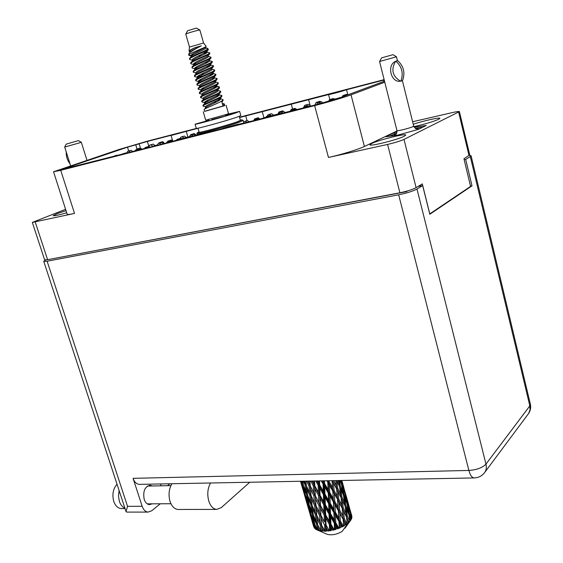 <?xml version="1.0" encoding="UTF-8"?>
<svg xmlns="http://www.w3.org/2000/svg" width="563" height="563" viewBox="0 0 563 563"><rect width="100%" height="100%" fill="white"/><g stroke="black" fill="none" stroke-linecap="round" stroke-linejoin="round"><path stroke-width="0.84" d="M413.875 126.64C424.551 124.254 432.82 121.805 438.683 119.3L439.928 118.343C440.062 117.097 423.369 120.82 413.235 124.261M371.693 143.509L369.933 144.804C369.391 146.76 397.527 139.765 404.206 136.26L405.754 135.064C405.979 133.185 378.695 139.976 371.693 143.509M66.04 210.661L57.046 213.701L53.175 215.685C54.069 216.079 58.587 215.108 66.723 212.786M128.688 151.046L127.498 147.168L61.177 169.604L172.876 141.313C178.921 139.293 190.78 136.098 190.554 136.556L220.914 129.061C226.988 126.999 239.782 123.571 239.535 124.071L260.444 118.969C266.531 116.886 280.142 113.254 279.881 113.789L318.609 104.127L341.952 97.026L384.515 81.178M239.585 117.519L328.532 94.57C328.18 95.048 341.382 91.516 346.534 89.749L384.212 79.967M308.594 99.602L310.213 105.654M346.534 89.749L347.85 94.83M262.245 111.636L263.963 117.85M187.922 137.013L186.269 131.362L198.021 128.308M148.857 146.401L147.372 141.454L172.046 135.05L171.061 135.493L172.686 140.982M328.468 157.457L314.64 105.598C327.152 102.431 344.852 97.188 351.038 94.837L364.409 146.479C358.441 149.399 340.96 154.748 328.468 157.457L387.604 144.424C394.769 142.756 400.23 141.088 403.995 139.406L459.401 111.615L469.746 154.931L463.94 158.752L470.577 186.409L429.787 213.884L422.306 183.904L416.099 187.655C412.433 189.583 407.035 191.286 399.899 192.771L47.588 259.698L44.611 259.81L32.323 222.413L74.513 213.426C69.903 214.433 67.461 214.707 67.194 214.264L53.548 171.764L60.727 170.308L74.513 213.426M314.64 105.598L60.727 170.308M459.401 111.615C459.042 111.277 456.684 111.601 452.328 112.586L412.609 121.742M53.548 171.764L119.145 149.455L147.787 141.053L196.508 128.392M239.5 117.224L384.135 79.643M127.498 147.168L147.372 141.454M186.269 131.362L171.061 135.493M351.038 94.837L384.775 82.205M65.611 209.316L32.323 222.413M364.409 146.479L397.035 130.968M397.056 131.939L394.206 132.727L385.782 136.739L397.619 135.162L418.225 129.434L426.297 125.458L414.157 127.175M394.515 133.966L394.206 132.727M136.506 149.674L136.739 149.089L138.864 148.956M127.076 153.002L127.498 151.454L128.857 151.102L130.152 152.066M129.75 150.687L127.498 151.454L131.109 150.342L132.481 151.363M136.739 149.089L140.356 147.97L141.517 148.857M128.857 151.102L131.109 150.342M171.926 483.737C168.893 489.001 168.267 494.891 170.04 501.401C171.771 506.369 174.417 509.058 177.964 509.466L178.696 509.466M210.534 482.991C207.599 488.395 207.022 494.441 208.81 501.126C210.541 506.228 213.145 508.987 216.621 509.409L221.308 507.608L249.782 482.238M121.882 508.579L121.193 508.579C117.836 508.22 115.359 505.841 113.768 501.443C111.967 494.567 113.057 488.825 117.027 484.208M124.902 508.15C122.41 507.101 120.566 504.849 119.37 501.401L118.476 496.045L119.11 490.549M152.214 503.836L149.484 504.624C147.105 504.371 145.345 502.632 144.205 499.416C142.798 491.344 144.775 486.615 150.138 485.236L152.362 485.975M398.674 194.812L47.102 261.218L127.541 506.341L142.165 506.285L133.079 478.339L468.873 470.436L398.674 194.812C406.746 193.137 412.848 191.209 416.986 189.027L485.975 464.109L529.832 405.874L470.316 156.613L465.671 159.428L464.172 159.73M418.084 186.459L422.651 185.579L416.986 189.027M407.739 190.864L406.331 191.709L50.705 259.107M45.61 259.979L43.738 261.338L47.102 261.218M470.316 156.613L471.097 155.775L469.408 155.43M422.651 185.579L429.808 214.271L472.005 185.818L465.671 159.428M470.506 186.1L472.005 185.818M142.165 506.285C143.431 509.86 145.388 511.795 148.034 512.091L151.672 510.81L160.279 503.794M160.525 483.955L161.124 485.813M139.849 484.349L139.272 484.363C136.478 484.089 134.416 482.083 133.079 478.339M167.478 485.7L169.836 483.772M126.865 512.084L126.028 511.577L127.541 506.341M190.35 135.338L190.639 134.663L192.884 134.508M180.244 138.364L180.709 137.224L182.257 136.816L183.932 138.034M180.807 137.189L184.411 136.07L186.262 137.421M190.639 134.663L194.235 133.551L195.396 134.311L195.818 135.458M182.257 136.816L184.411 136.07M158.759 143.396L159.005 142.784L161.159 142.636M149.082 146.415L149.505 145.226L150.983 144.839L153.059 146.373M151.792 144.445L149.596 145.198L153.178 144.093L155.107 145.514M159.005 142.784L162.587 141.672L163.706 142.425L164.129 143.544M150.983 144.839L153.178 144.093M317.018 104.535L319.629 103.866M304.527 107.723L307.109 107.061M307.109 106.597L305.083 107.343L308.876 106.147L309.376 106.484M317.152 104.261L320.952 103.057L321.853 103.261M306.856 106.886L308.876 106.147M279.874 113.775L280.726 113.796M265.898 117.266L266.215 116.583L270.381 115.978M279.403 113.782L282.147 112.973L283.048 113.205M328.743 101.15L329.454 99.714L332.247 99.56M316.87 104.577L317.37 102.832L319.284 102.325L320.523 103.17M319.305 102.121L321.227 101.607L323.12 102.902M329.454 99.714L333.155 98.553L334.26 98.954M319.284 102.325L321.227 101.607M290.255 111.368L291.127 109.539L293.759 109.363M279.086 113.832L279.621 112.501L281.437 112.016L283.112 113.184M281.634 111.777L283.456 111.291L285.357 112.614M291.127 109.539L294.822 108.377L297.102 109.616M281.437 112.016L283.456 111.291M253.772 120.672L254.589 118.899L257.066 118.709M243.547 121.756L245.341 121.263L246.96 122.41M245.693 120.982L247.417 120.524L249.254 121.826M254.589 118.899L258.269 117.744L259.627 118.863M245.341 121.263L247.417 120.524M330.418 100.531L332.993 99.609M331.058 99.996L335.041 98.961M332.881 99.531L334.823 98.814M303.33 108.026L303.851 106.956L306.575 106.794M291.395 111.073L291.986 110.003L293.865 109.511L294.85 110.193M293.999 109.278L295.885 108.779L293.865 109.511M303.851 106.956L307.595 105.781L308.693 106.189M254.349 120.524L255.053 119.433L256.693 119.018L257.643 119.687M257.002 118.744L258.783 118.272L259.958 119.096M266.215 116.583L269.951 115.415L270.993 115.809M256.693 119.018L258.783 118.272M342.255 96.913L342.853 95.626L344.816 95.105L345.633 95.661M344.711 94.943L346.681 94.415L347.491 94.964M344.816 95.105L346.681 94.415M314.858 105.091L316.153 102.459L318.841 102.29M303.9 106.942L304.583 105.429L306.286 104.992L307.468 105.809M306.525 104.725L304.583 105.429L308.221 104.289L310.867 106.104M316.153 102.459L319.798 101.319L320.861 101.706M306.286 104.992L308.221 104.289M277.988 114.043L278.952 112.009L281.486 111.826M267.256 116.203L267.777 114.887L269.536 114.423L271.373 115.704M269.923 114.12L267.911 114.838L271.549 113.705L273.576 115.119M278.952 112.009L282.591 110.869L283.787 111.523M269.536 114.423L271.549 113.705M176.712 140.081L177 139.399L179.28 139.251M166.493 142.946L167.084 141.932L168.548 141.559L169.414 142.2M169.315 141.158L167.084 141.932L170.772 140.792L171.849 141.573M177 139.399L180.695 138.252L181.659 138.66M168.548 141.559L170.772 140.792M144.846 148.182L145.092 147.555L147.281 147.422M135.071 150.602L135.613 149.983L137.428 149.941M137.879 149.202L135.613 149.983L139.279 148.85L139.856 149.279M145.092 147.555L148.766 146.422L149.899 147.175M137.006 149.624L139.279 148.85M189.625 136.605L190.104 135.423L191.694 135.007L193.229 136.119M190.203 135.387L193.862 134.254L195.6 135.514M191.694 135.007L193.862 134.254M167.556 141.77L167.823 141.123L170.04 140.975M157.619 144.79L158.069 143.628L159.589 143.234L161.074 144.325M160.378 142.833L158.168 143.593L161.799 142.474L163.488 143.713M167.823 141.123L171.462 139.997L172.813 141.327M159.589 143.234L161.799 142.474M178.626 139.42L180.181 139.082M189.034 136.76L191.124 136.661M179.006 139.427L180.118 139.033M153.692 146.211L155.803 145.669M144.67 148.294L145.704 148.245M146.345 147.661L144.649 148.245L147.78 147.295L148.203 147.612M153.79 145.965L157.52 144.811L158.302 145.036M145.486 148.083L147.78 147.295M122.361 154.206L124.381 153.685M112.727 156.662L114.718 156.155M115.373 155.585L117.245 155.508M122.453 153.966L126.161 152.819L126.914 153.045M114.507 155.993L116.837 155.198M381.658 57.855L379.561 61.494L395.698 57.018L396.458 56.715L392.925 54.667M395.951 61.247C401.982 66.737 403.629 73.352 400.891 81.093L402.58 80.446C405.318 72.726 403.685 66.131 397.668 60.656L395.592 61.346L396.809 60.776M392.411 54.857L381.665 57.848L392.411 54.857M401.377 81.044L400.525 81.185C392.446 76.287 390.799 69.671 395.592 61.346C386.45 64.998 391.004 83.148 400.525 81.185L400.891 81.093M396.669 133.227L389.265 136.274M422.947 127.104L415.177 128.223M199.837 30.022L196.614 28.171L195.776 28.263L187.542 30.775L185.783 34.054M189.492 47.046L203.567 43.013L199.872 30.043L198.584 30.198C195.03 30.902 185.431 33.822 185.769 34.09L189.492 47.046L189.062 51.219L189.675 51.634M224.75 105.513L204.559 111.305M226.108 105.253L228.494 113.656L226.579 114.416L205.692 120.193L203.271 111.805M203.567 43.013L206.142 46.335L205.023 47.193C200.801 49.185 188.148 53.985 188.661 55.083L190.498 55.498M207.796 48.46L208.409 49.657L204.278 51.05L206.734 49.685L207.754 48.404L205.952 47.932C206.698 48.833 192.947 54.125 191.455 56.272L191.42 56.962M188.661 55.04L189.062 53.232C191.596 51.142 195.685 48.678 201.322 45.842L195.262 47.545C191.406 49.248 189.344 50.473 189.062 51.219M205.685 101.312L208.746 100.904M218.676 99.517L220.436 99.369M220.049 98.441L223.11 99.728L221.618 101.136C217.262 103.698 204.475 108.504 204.137 109.56L204.594 111.425L224.785 105.633L224.306 103.937L222.821 105.372L221.766 101.671L222.892 100.897L221.864 102.009M204.784 101.952L207.254 101.657M217.508 100.2L219.908 99.94M223.11 99.728L222.892 100.897M222.202 103.212L224.306 103.937M205.601 107.976L205.235 106.717M191.04 55.364L193.433 54.759M203.63 53.344L206.635 52.915M203.25 52.12L206.741 52.007L209.471 52.767L209.823 52.929L208.24 54.097C203.926 56.272 191.624 61.05 190.751 62.683L190.808 63.57L191.526 63.957M190.991 55.484L192.455 55.392M209.823 52.929L209.753 53.823L208.394 54.639C203.616 57.011 189.921 62.359 190.808 63.57M208.366 56.406L211.041 57.215L209.471 58.411C205.143 60.621 192.792 65.407 191.976 66.983L192.039 67.849L192.722 68.214M211.041 57.215L210.956 58.137L209.619 58.946C204.855 61.353 191.167 66.673 192.039 67.849M193.968 63.429L196.17 63.225M208.683 60.508L212.258 61.501L210.689 62.711C206.361 64.956 193.961 69.756 193.2 71.276L193.271 72.113L193.925 72.465M193.482 63.999L195.101 63.879M204.925 62.556L208.169 62.092M212.258 61.501L212.16 62.444L210.844 63.253C206.093 65.688 192.412 70.987 193.271 72.113M195.255 67.673L197.55 67.447M207.853 65.998L210.492 65.66M209.943 64.773L213.468 65.772L211.913 67.011C207.578 69.291 195.129 74.091 194.418 75.562L194.495 76.378L195.129 76.709M194.735 68.243L196.431 68.109M206.361 66.758L209.513 66.314M213.468 65.772L213.363 66.737L212.068 67.546C207.325 70.016 193.651 75.287 194.495 76.378M212.005 69.214L214.679 70.044L213.131 71.304C208.796 73.619 196.304 78.419 195.642 79.84L196.325 80.945M214.679 70.044L214.559 71.029L213.286 71.839C208.556 74.337 194.889 79.587 195.727 80.636M197.838 76.132L200.315 75.864M210.611 74.407L213.018 74.119M212.441 73.289L215.889 74.302L214.348 75.583C210.013 77.933 197.479 82.74 196.86 84.105L197.522 85.182M197.233 76.716L202.518 76.118M209.204 75.146L212.174 74.752M215.889 74.302L215.756 75.315L214.503 76.118C209.788 78.651 196.128 83.88 196.944 84.886M199.14 80.347L201.709 80.059M211.984 78.602L214.271 78.341M213.68 77.539L217.1 78.56L215.566 79.862C211.224 82.247 198.648 87.054 198.077 88.37L198.718 89.404M198.486 80.938L200.449 80.755M217.1 78.56L216.952 79.594L215.72 80.396C211.019 82.958 197.36 88.159 198.169 89.123M215.629 81.959L218.303 82.803L216.783 84.133C212.434 86.554 199.816 91.361 199.288 92.621L199.914 93.627M218.303 82.803L218.148 83.866L216.931 84.661C212.244 87.251 198.591 92.438 199.393 93.359M201.744 88.757L204.51 88.426M214.686 86.983L218.965 86.779L219.507 87.047L217.994 88.391C213.644 90.847 200.984 95.654 200.505 96.864L201.111 97.835M213.398 87.694L216.079 87.371M219.507 87.047L219.338 88.131L218.141 88.926C213.468 91.544 199.823 96.702 200.611 97.589M218.036 90.418L220.71 91.283L219.204 92.649C214.855 95.14 202.152 99.947 201.716 101.101L202.3 102.044M220.71 91.283L220.527 92.395L219.352 93.184C214.693 95.83 201.054 100.967 201.828 101.812M217.353 95.344L219.211 95.175M219.049 93.986L219.288 94.83L221.913 95.506L220.407 96.899C216.058 99.426 203.313 104.232 202.926 105.33L203.489 106.245M216.15 96.034L218.641 95.752M221.913 95.506L221.709 96.646L220.562 97.427C215.911 100.108 202.279 105.218 203.039 106.02M204.278 51.05C197.029 53.992 192.11 56.434 189.527 58.376L189.569 59.284L190.315 59.692M207.17 50.318C202.377 52.662 188.675 58.031 189.569 59.284M332.064 480.661L332.585 487.769L329.193 481.689L329.137 480.718M329.587 530.564L329.186 530.627L326.054 524.948L325.78 518.044L329.376 524.442L329.587 530.564L330.481 530.818L331.107 530.304L331.009 527.32L332.543 530.001L333.669 530.149L334.077 529.628L330.91 524.118L330.685 517.01L334.274 523.224L334.478 529.523L335.175 529.748L335.998 529.079L335.893 526.018L337.406 528.622L338.3 528.734L338.877 528.087L335.78 522.731L335.492 515.448L338.968 521.5L339.264 527.939L339.728 528.178L340.685 527.355L340.524 524.223L341.966 526.771L342.586 526.877L343.282 526.116L340.341 520.881L339.883 513.47L343.141 519.403L343.62 525.933L343.838 526.215L344.845 525.237L344.584 522.07L345.921 524.568L346.991 523.829L344.296 518.685L343.578 511.204L346.526 517.052L347.23 523.977L348.216 522.879L347.828 519.691L349.018 522.161L348.216 522.879M327.694 530.818L326.329 530.937L326.195 528.052L327.694 530.818L328.989 531.043L329.186 530.627M324.907 531.008L321.543 525.166L321.114 518.488L324.598 525.082L324.907 531.008L325.949 531.317L326.329 530.937M323.19 531.015L321.98 530.951L321.755 528.164L323.19 531.015L324.541 531.022M320.748 530.832L317.659 524.758L316.983 518.312L320.248 525.103L320.748 530.832L321.98 530.951M319.312 530.585L318.334 530.346L317.996 527.651L319.312 530.585L320.438 530.782M348.23 522.858L342.184 531.388C336.885 534.477 331.91 535.455 327.251 534.329L317.138 529.945L314.647 523.766L313.647 517.545L316.61 524.512L317.377 530.036L318.334 530.346M317.652 530.156L317.138 529.945M316.307 529.565L315.625 529.164L315.139 526.56L316.307 529.565L317.18 529.959M314.999 528.692L312.704 522.26L311.325 516.229L313.922 523.351L314.999 528.692L315.597 529.002M314.372 528.024L313.373 524.962L314.752 528.27M310.262 514.842L313.887 526.968M327.251 534.329L326.716 534.097M345.921 524.568L344.845 525.237M341.966 526.771L340.685 527.355M339.264 527.939L338.877 528.087M337.406 528.622L335.998 529.079M334.478 529.523L334.077 529.628M332.543 530.001L331.107 530.304M326.927 480.76L327.807 482.301L328.152 489.719L324.584 483.511L324.471 480.802M329.756 492.505L329.383 485.088L332.803 491.161L333.233 498.621L329.756 492.505L328.778 492.534L323.669 483.483L324.584 483.511M327.807 482.301L328.159 481.787L327.582 480.746M332.803 491.161L333.022 490.662L328.159 481.787L329.383 485.088M329.193 481.689L328.159 481.787L327.962 480.739M337.61 499.916L338.152 507.376L334.788 501.373L334.323 493.906L337.694 499.43L333.022 490.662L332.585 487.769M328.292 493.061L328.574 500.394L324.964 494.131L324.71 486.854L328.292 493.061L328.778 492.534L329.904 495.862L333.409 501.985L333.746 509.346L330.207 503.209L329.904 495.862M324.71 486.854L322.191 480.851M333.409 501.985L333.76 501.464L328.778 492.534L328.152 489.719M338.37 510.754L338.799 518.164L335.337 512.112L334.978 504.737L338.37 510.754L338.581 510.24L333.76 501.464L333.233 498.621M328.693 503.695L328.933 510.901L325.315 504.603L325.076 497.418L328.693 503.695L329.292 503.167L324.14 494.025L324.964 494.131M330.572 513.745L330.326 506.517L333.887 512.675L334.162 519.952L330.572 513.745L329.749 513.625L324.591 504.427L325.315 504.603M325.076 497.418L324.14 494.025L316.842 480.95M333.887 512.675L334.366 512.133L329.292 503.167L330.326 506.517M330.207 503.209L329.292 503.167L328.574 500.394M338.968 521.5L339.313 520.958L334.366 512.133L333.746 509.346M329.038 514.153L329.271 521.254L325.667 514.871L325.421 507.826L329.038 514.153L329.749 513.625L330.685 517.01M325.421 507.826L324.591 504.427L311.951 481.041M334.274 523.224L334.865 522.675L329.749 513.625L328.933 510.901M338.3 528.734L334.865 522.675L334.162 519.952M329.376 524.442L330.178 523.928L325.048 514.624L325.667 514.871M325.78 518.044L325.048 514.624L308.707 482.984M333.669 530.149L330.178 523.928L331.009 527.32M330.91 524.118L330.178 523.928L329.271 521.254M335.78 480.584L336.315 485.559L333.76 480.626M334.091 490.507L333.507 482.998L336.66 488.98L337.336 496.503L334.091 490.507L333.022 490.662L334.323 493.906M336.66 488.98L332.571 480.647M332.487 480.647L333.507 482.998M341.03 497.615L341.854 505.124L338.778 499.212L338.053 491.682L341.03 497.615L336.604 488.536L336.315 485.559M342.198 508.53L342.874 516.018L339.651 510.085L339.067 502.611L342.135 508.072L337.694 499.43L337.336 496.503M334.788 501.373L333.76 501.464L334.978 504.737M343.141 519.403L338.581 510.24L338.152 507.376M335.337 512.112L334.366 512.133L335.492 515.448M342.586 526.877L339.313 520.958L338.799 518.164M335.78 522.731L334.865 522.675L335.893 526.018M338.708 480.528L339.116 483.237L337.891 480.549M337.687 488.262L336.801 480.718L339.609 486.65L340.615 494.194L337.687 488.262L336.604 488.536L338.053 491.682M339.257 485.89L339.116 483.237M341.903 496.876L340.84 489.338L343.444 495.243L344.626 502.738L341.903 496.876L340.833 497.199L340.615 494.194M338.778 499.212L337.694 499.43L339.067 502.611M346.526 517.052L342.135 508.072L341.854 505.124M339.651 510.085L338.581 510.24L339.883 513.47M346.238 524.716L343.212 518.896L342.874 516.018M340.341 520.881L339.313 520.958L340.524 524.223M340.721 480.492L340.812 480.943L340.636 480.492M339.946 480.506L341.481 484.335L342.86 491.83L340.319 485.918L339.44 480.513M340.854 482.758L340.812 480.943M339.672 487.058L340.84 489.338M340.319 485.918L339.426 486.242M342.944 494.089L342.86 491.83M343.219 507.798L342.339 500.289L345.119 506.151L346.118 513.653L343.219 507.798L342.135 508.072L343.578 511.204M340.833 497.199L342.339 500.289M344.76 505.384L344.626 502.738M346.456 516.883L346.118 513.653M344.296 518.685L343.212 518.896L344.584 522.07M341.607 480.478L343.944 489.578L341.143 480.485M343.965 494.511L342.522 487.023L344.711 492.949L346.287 500.373L343.965 494.511L343.261 494.814M341.72 485.587L342.522 487.023M341.825 483.638L341.305 483.891M343.972 490.894L343.944 489.578M345.816 505.398L344.577 497.903L346.963 503.765L348.335 511.232L345.816 505.398L344.922 505.722M343.578 496.059L344.577 497.903M346.329 502.189L346.287 500.373M347.392 516.292L346.336 508.804L348.912 514.617L349.954 521.19L347.392 516.292L346.329 516.623L347.828 519.691M345.175 506.545L346.336 508.804M348.413 513.47L348.335 511.232M348.807 521.725L349.771 521.394M344.859 492.273L343.008 484.891L346.752 498.192L344.859 492.273L344.535 492.463M343.817 487.579L341.825 480.471M342.705 484.384L343.008 484.891M347.294 503.04L345.654 495.63L349.391 508.903L347.294 503.04L346.78 503.301M345.084 494.645L345.654 495.63M346.759 498.917L346.752 498.192M349.426 513.864L347.99 506.418L350.151 512.253L351.544 518.769L349.426 513.864L348.722 514.174M347.195 504.997L347.99 506.418M349.412 510.212L349.391 508.903M351.045 519.726L350.58 520.423L350.031 517.249L351.045 519.726M349.883 520.698L350.58 520.423M349.046 515.412L350.031 517.249M351.031 519.642L351.46 518.959M349.236 506.827L345.682 494.18M350.552 520.43L345.006 528.242L344.457 528.235M351.784 515.94L351.087 513.379M351.931 516.517L348.448 504.209L351.931 516.517M351.924 517.376L351.08 514.899L351.924 517.376M351.502 518.572L351.798 518.037M348.152 503.709L348.448 504.209M350.517 513.92L351.08 514.899M302.901 489.324L303.753 492.358M300.558 481.266L302.669 488.705M308.496 508.607L309.347 511.619M304.674 495.602L308.271 507.981M303.788 492.477L302.176 486.411L304.583 493.631L306.047 499.74L303.788 492.477M301.437 481.245L303.964 490.837L300.923 481.259M302.049 481.238L302.141 481.738L301.951 481.238M303.14 483.462L302.141 481.738M302.683 484.602L303.323 484.525M304.731 492.132L303.964 490.837M302.155 485.616L302.176 486.411M304.583 493.631L305.026 493.61M306.539 500.556L306.047 499.74M309.383 511.76L307.799 505.771L310.192 512.97L311.635 518.995L309.383 511.76M307.116 503.026L305.716 496.897L308.327 504.061L309.58 510.205L307.116 503.026M305.125 494.089L303.914 487.847L306.715 494.933L307.792 501.232L305.125 494.089M303.457 481.21L305.35 485.616L306.265 492.055L303.401 484.975L302.774 481.224M304.787 481.182L304.97 482.653L304.323 481.189M306.307 485.13L304.97 482.653M305.35 485.616L306.335 485.39M307.447 494.145L306.265 492.055M303.816 486.024L303.914 487.847M306.715 494.933L307.539 494.793M308.791 502.942L307.792 501.232M305.667 495.574L305.716 496.897M308.327 504.061L308.967 503.984M310.347 511.493L309.58 510.205M307.778 504.983L307.799 505.771M310.192 512.97L310.642 512.942M312.127 519.804L311.635 518.995M310.741 513.449L309.551 507.284L312.338 514.35L313.401 520.564L310.741 513.449M309.052 504.455L308.024 498.135L311.008 505.152L311.895 511.493L309.052 504.455M307.602 495.243L306.744 488.79L309.889 495.714L310.635 502.224L307.602 495.243M306.589 481.147L308.974 486.08L309.587 492.738L306.385 485.82L305.871 481.161M308.573 481.112L308.721 483.019L307.785 481.126M308.974 486.08L310.037 485.721L308.721 483.019M309.889 495.714L310.966 495.412L309.587 492.738M306.497 486.073L306.744 488.79M311.965 504.68L310.635 502.224M307.87 495.869L308.024 498.135M311.008 505.152L311.993 504.927M313.077 513.576L311.895 511.493M309.453 505.483L309.551 507.284M312.338 514.35L313.169 514.209M314.393 522.26L313.401 520.564M311.276 514.913L311.325 516.229M313.922 523.351L314.569 523.28M313.352 524.188L313.373 524.962M313.232 514.673L312.395 508.305L315.526 515.201L316.251 521.634L313.232 514.673M312.05 505.377L311.346 498.839L314.633 505.68L315.224 512.246L312.05 505.377M311.065 495.841L310.502 489.17L313.908 495.919L314.393 502.653L310.966 495.412L311.346 498.839M310.741 481.069L313.331 485.953L313.718 492.836L310.269 486.101L309.924 481.084M313.084 481.02L313.169 482.794L312.226 481.041M313.331 485.953L314.302 485.51L313.169 482.794M310.269 486.101L310.502 489.17M313.908 495.919L314.935 495.517L313.718 492.836M314.633 505.68L315.695 505.321L314.492 502.858M315.927 505.722L315.484 498.959L318.989 505.602L319.355 512.4L314.393 502.653M315.526 515.201L316.596 514.899L315.224 512.246M312.155 505.616L312.395 508.305M317.581 524.062L316.251 521.634M313.492 515.293L313.647 517.545M316.61 524.512L317.602 524.287M315.048 524.772L315.139 526.56M316.702 515.349L316.153 508.748L319.545 515.462L320.016 522.126L316.596 514.899L316.983 518.312M315.301 495.855L314.942 488.965L318.524 495.517L318.834 502.477L315.301 495.855L315.484 498.959M315.73 480.971L318.13 485.243L318.398 492.336L314.794 485.792L314.583 480.992M317.975 480.929L318.011 481.991L317.419 480.943M318.13 485.243L318.947 484.75L318.011 481.991M314.794 485.792L314.302 485.51L314.942 488.965M318.524 495.517L319.418 495.046L318.398 492.336M318.989 505.602L319.953 505.159L318.834 502.477M319.545 515.462L320.565 515.054L315.695 505.321L316.153 508.748M320.938 515.412L320.593 508.586L324.154 515.103L324.45 522L319.355 512.4M320.248 525.103L321.297 524.751L320.241 522.57M321.543 525.166L320.016 522.126M317.757 524.983L317.996 527.651M320.453 505.454L320.157 498.473L323.781 504.927L324.028 511.943L320.453 505.454L319.953 505.159L320.593 508.586M320.037 495.278L319.784 488.17L323.422 494.546L323.669 501.703L320.037 495.278L319.418 495.046L320.157 498.473M321.262 480.865L323.063 483.997L323.317 491.274L319.671 484.912L319.531 480.901M322.986 480.83L323.669 483.483L323.063 483.997M319.671 484.912L318.947 484.75L319.784 488.17M323.317 491.274L324.14 494.025L323.422 494.546M323.669 501.703L324.591 504.427L323.781 504.927M324.028 511.943L325.048 514.624L324.154 515.103M324.45 522L320.565 515.054L321.114 518.488M325.949 531.317L325.555 524.632L324.598 525.082M324.584 531.345L321.297 524.751L321.755 528.164M326.195 528.052L325.555 524.632L323.542 480.823M328.989 531.043L326.054 524.948M193.383 54.759L191.547 54.78M205.586 47.088L205.404 47.292C203.567 48.882 190.111 54.28 190.984 55.688L191.589 56.117M198.239 55.955L201.54 55.596M208.021 55.716L207.824 55.927C205.917 57.609 192.602 62.936 193.454 64.259L194.087 64.675M210.442 64.309L210.245 64.534C208.261 66.3 195.087 71.557 195.91 72.803L196.163 73.676M212.856 72.887L212.645 73.113C210.597 74.963 197.557 80.157 198.359 81.318L199.084 81.705M215.263 81.431L215.045 81.67C212.927 83.598 200.027 88.722 200.801 89.806L201.575 90.171M217.663 89.953L217.431 90.2C215.249 92.212 202.483 97.258 203.236 98.265L203.496 99.179M221.709 96.646L219.816 98.701C217.564 100.791 204.932 105.767 205.664 106.696L205.924 107.624M204.89 47.672L205.537 47.721M208.134 55.589L208.394 56.525C209.162 57.496 195.291 62.845 193.904 64.893L192.257 66.687M210.33 64.822L210.829 65.083C211.618 66.131 197.634 71.536 196.339 73.479L194.685 75.28M201.125 74.217L204.228 73.894M212.708 73.331L213.257 73.619C214.067 74.738 199.964 80.199 198.774 82.029L197.099 83.845M215.08 81.804L215.678 82.121C216.509 83.324 202.286 88.834 201.195 90.559L199.506 92.388M217.846 89.749L218.085 90.601C218.937 91.875 204.594 97.441 203.616 99.053L201.913 100.89M218.381 98.567L219.795 98.673M219.83 98.68L220.492 99.046C221.365 100.404 206.895 106.02 206.03 107.512L204.313 109.363M195.262 47.545C191.638 49.298 189.801 50.586 189.752 51.395L189.991 52.218M206.804 51.402L206.614 51.613C204.742 53.246 191.357 58.608 192.222 59.981L192.462 60.825M209.232 60.016L209.035 60.234C207.085 61.958 193.841 67.25 194.685 68.538L195.34 68.946M211.653 68.602L211.449 68.827C209.429 70.635 196.325 75.864 197.134 77.068L197.838 77.462M214.06 77.159L213.849 77.398C211.765 79.284 198.795 84.443 199.584 85.569L199.837 86.463M216.466 85.696L216.241 85.935C214.088 87.912 201.251 92.994 202.018 94.042L202.821 94.401M218.859 94.197L218.627 94.457C216.41 96.505 203.707 101.516 204.446 102.487L205.319 102.825M213.673 102.135L216.713 101.854M201.322 45.842C196.072 48.172 192.37 50.213 190.231 51.958L189.435 52.823M206.741 52.007L207.177 52.232C207.93 53.168 194.122 58.489 192.68 60.586L191.04 62.373M209.133 60.558L209.619 60.804C210.393 61.817 196.466 67.194 195.122 69.186L193.468 70.987M211.787 68.454L212.047 69.355C212.842 70.438 198.795 75.871 197.557 77.757L195.896 79.566M214.221 76.99L214.468 77.87C215.284 79.031 201.125 84.52 199.985 86.301L198.303 88.124M214.383 85.949L216.882 86.364C217.726 87.603 203.44 93.141 202.406 94.809L200.709 96.639M219.288 94.83C220.154 96.139 205.748 101.734 204.819 103.289L205.326 103.838M321.881 531.212L318.778 480.915M317.06 519.107L314.048 481.006M311.402 499.36L309.65 481.091M343.838 526.215L342.29 509.501M339.728 528.178L336.723 489.655M335.175 529.748L332.198 480.654M330.481 530.818L328.095 480.732M225.137 115.647L233.856 113.029L225.897 114.894M211.758 119.574L223.434 116.541M226.213 114.535L239.641 111.375L240.823 115.57L237.206 117.083C226.84 120.728 196.649 129.061 196.304 128.385L195.079 124.191L209 120.25M239.641 111.375L236.01 112.839C225.615 116.414 195.41 124.796 195.087 124.198L195.079 124.191M239.254 116.344L240.394 120.391L237.044 121.847C227.149 125.408 198.331 133.283 199.154 132.221L197.986 128.174M240.302 120.053L242.041 119.849L238.515 121.467C227.339 125.493 194.805 134.318 197.465 132.629L199.056 131.876M242.132 119.905L243.188 120.496L239.458 122.136C228.36 126.147 195.896 135.007 196.846 133.79L197.423 132.713M66.244 144.121L64.689 147.049L79.2 142.96L81.311 142.242L78.334 140.623L66.244 144.114L78.327 140.623M64.689 147.049L70.607 165.691M70.03 163.819C67.293 160.307 66.04 156.387 66.286 152.066M383.966 81.382L383.642 80.115M469.042 155.669L458.655 112.199M403.995 139.406L416.099 187.655M399.899 192.771L387.604 144.424M35.251 222.082L47.588 259.698M64.478 168.295L64.675 168.921M135.725 144.754L137.013 148.991M140.391 147.963L139.152 143.868M139.849 149.272L141.468 148.723M138.118 148.731L140.356 147.97M139.272 484.363L474.004 477.931C478.564 477.797 482.16 475.925 484.799 472.308C486.312 469.943 486.706 467.206 485.975 464.109C482.463 467.769 476.762 469.88 468.873 470.436C470.147 475.073 471.857 477.572 474.004 477.931L474.447 477.924M528.094 414.171L528.643 413.446C530.522 410.582 531.092 407.471 530.346 404.093L529.832 405.874L530.015 409.885L528.643 413.446L484.201 473.11M180.814 137.189L182.961 136.443M194.411 134.656L195.396 134.311M192.103 134.29L194.235 133.551M162.362 142.889L163.706 142.425M160.413 142.425L162.587 141.672M318.954 103.796L320.952 103.057M268.502 116.506L268.959 116.344M280.071 113.726L282.147 112.973M331.234 99.264L333.155 98.553M279.769 112.445L281.789 111.72M292.823 109.102L294.822 108.377M256.207 118.483L258.269 117.744M331.072 99.996L333.014 99.271M305.603 106.506L307.595 105.781M267.882 116.154L269.951 115.415M343.029 95.562L344.901 94.873M317.877 102.016L319.798 101.319M280.599 111.58L282.591 110.869M178.478 139.019L180.695 138.252M146.507 147.196L148.766 146.422M190.21 135.387L192.377 134.634M171.335 141.2L172.602 140.764M169.266 140.757L171.462 139.997M189.83 136.598L190.308 136.429M155.24 145.592L157.52 144.811M123.839 153.615L126.161 152.819M396.204 134.128L395.268 134.501C393.776 135.24 393.847 135.556 395.472 135.451M416.493 129.912L417.345 129.525C418.956 128.702 418.562 128.427 416.177 128.716M396.007 134.184C396.239 134.691 396.563 133.501 396.964 130.609C396.732 131.468 409.927 128.167 412.989 126.591L413.685 126.077L402.383 80.579M196.304 128.385L195.087 124.198M228.895 114.585L228.754 114.092M245.764 116.084L247.037 120.623M291.296 104.254L292.584 109.011M328.532 94.57L329.848 99.574M121.193 508.579L125.042 508.572M150.138 485.236L149.645 485.25M170.962 503.73L147.26 503.864M170.885 485.637L147.422 486.059M530.346 404.093L471.097 155.775M148.034 512.091L126.605 512.084M126.028 511.577L43.738 261.338M177.964 509.466L216.621 509.409M279.755 112.452L281.641 111.77M343.022 95.569L344.725 94.936M397.436 60.67L396.458 56.715M396.964 130.609L379.561 61.494M413.685 126.077C415.121 128.237 415.951 129.117 416.184 128.723M225.833 114.662L226.03 115.373M341.832 480.471L343.064 484.842M346.463 496.897L348.497 504.124M300.508 481.266L302.788 489.12M304.583 495.285L308.39 508.403M310.171 514.526L313.739 526.806M308.869 483.321L309.15 483.884M314.661 503.209L314.921 503.723M320.417 522.943L320.65 523.4M208.479 119.638L208.683 120.341M206.016 46.616L205.404 47.292M188.886 55.357L191.406 56.054M209.753 53.823L207.824 55.927M191.103 63.837L193.834 64.597M212.16 62.444L210.245 64.534M193.524 72.353L195.973 73.028M214.559 71.029L212.645 73.113M195.945 80.847L198.669 81.593M216.952 79.594L215.045 81.67M198.359 89.306L201.075 90.052M219.338 88.131L217.431 90.2M200.766 97.744L203.285 98.434M203.173 106.154L205.706 106.85M205.685 46.982L205.952 47.932M190.984 55.688L191.293 56.764M193.454 64.259L193.7 65.111M210.569 64.168L210.829 65.083M213.004 72.726L213.257 73.619M198.359 81.318L198.612 82.205M215.432 81.248L215.678 82.121M200.801 89.806L201.061 90.706M220.253 98.222L220.492 99.046M191.455 56.272L189.822 58.059M189.33 51.536L189.83 51.676M208.409 49.657L206.614 51.613M189.886 59.572L192.293 60.241M210.956 58.137L209.035 60.234M192.314 68.102L195.044 68.855M213.363 66.737L211.449 68.827M194.735 76.603L197.458 77.356M215.756 75.315L213.849 77.398M197.156 85.076L199.64 85.759M218.148 83.866L216.241 85.935M199.562 93.528L202.068 94.218M220.527 92.395L218.627 94.457M201.969 101.952L204.679 102.691M206.91 51.289L207.177 52.232M209.352 59.882L209.619 60.804M194.685 68.538L194.932 69.397M197.134 77.068L197.388 77.94M216.635 85.506L216.882 86.364M202.018 94.042L202.279 94.95M204.446 102.487L204.749 103.543M216.262 86.033L218.965 86.779M204.819 103.289L203.116 105.133M336.794 490.394L336.744 489.859M243.188 120.496L243.948 123.184M196.846 133.79L197.226 135.099M86.955 160.223L81.311 142.242"/></g></svg>
